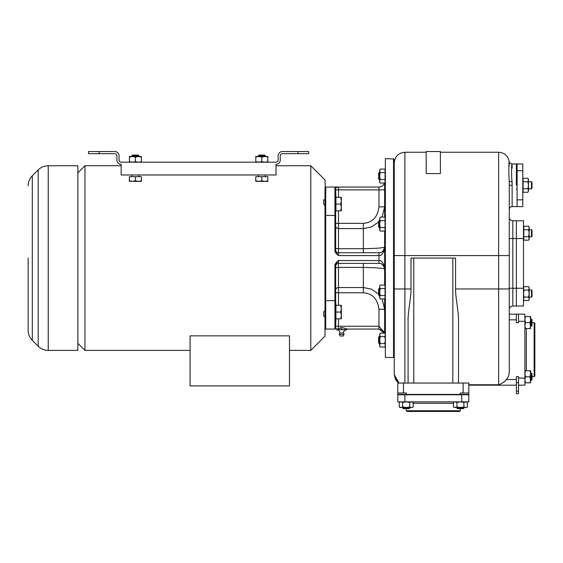<?xml version="1.0" encoding="UTF-8"?>
<svg xmlns="http://www.w3.org/2000/svg" width="563" height="563" viewBox="0 0 563 563"><rect width="100%" height="100%" fill="white"/><g stroke="black" fill="none" stroke-linecap="round" stroke-linejoin="round"><path stroke-width="0.84" d="M28.15 258.065L28.15 330.298C28.206 334.197 29.593 337.547 32.309 340.341L32.309 175.79C29.593 178.584 28.206 181.933 28.15 185.832M77.863 258.065L77.863 350.383L48.235 350.383L48.235 165.747L77.863 165.747L77.863 258.065M77.863 343.282L84.964 350.383L190.069 350.383M77.863 172.848L84.964 165.747L84.964 350.383M379.11 252.738A5.679 5.679 90 0 1 378.969 252.738L378.969 255.581L338.49 255.581C335.724 253.329 334.542 251.577 334.943 250.31L334.943 187.05A0.711 0.711 -90 0 1 335.647 187.761L335.647 187.761A0.711 0.711 0 0 0 335.084 187.064L325.71 187.05A2.843 2.843 0 0 0 325.301 187.078L324.999 179.949L310.797 165.747L310.797 350.383L289.488 350.383M190.069 335.858L289.488 335.858L289.488 385.894L190.069 385.894L190.069 335.858M323.612 316.307L323.704 312.05L324.844 310.628M335.407 329.081L325.71 329.081A2.843 2.843 0 0 1 325.301 329.052L324.999 187.43L324.999 336.181L310.797 350.383M324.999 205.664L323.704 204.08L323.612 199.823M325.301 194.101L325.301 193.482M336.646 329.081L336.716 329.791A3.195 3.195 0 0 1 339.911 332.965A2.308 2.308 0 0 0 339.376 334.443L340.087 336.005L343.282 336.005L343.993 334.443L339.376 334.443M341.03 327.659L342.346 327.659L337.089 329.081L335.647 328.37A0.711 0.711 0 0 1 334.943 329.081L334.971 329.081A0.711 0.711 0 0 0 335.647 328.37L335.935 318.44M334.971 329.081A0.711 0.711 0 0 1 334.964 329.081L334.943 329.081A0.711 0.711 0 0 0 335.647 328.37L335.647 265.82C335.59 264.582 336.54 262.83 338.49 260.549C335.724 262.801 334.542 264.554 334.943 265.82L335.647 265.82M384.515 333.106L378.969 326.237L378.969 329.081L350.207 329.081M346.717 328.954L346.66 329.587L344.169 329.791L336.716 329.587M342.346 327.659L347.702 329.081L378.969 329.081A5.679 5.679 0 0 1 379.103 329.081M335.647 266.229A2.843 2.843 0 0 1 338.49 263.393L338.49 260.549L378.969 260.549L378.969 263.393L338.49 263.393L338.49 305.301M378.969 263.393A5.679 5.679 0 0 1 379.103 263.393A5.679 5.679 0 0 0 378.969 263.393C381.665 263.09 383.558 264.983 384.649 269.072A5.679 5.679 0 0 0 384.557 268.058A5.679 5.679 0 0 1 384.649 269.072C384.522 263.421 380.701 259.747 378.969 260.549L378.969 255.581C380.701 256.383 384.522 252.717 384.649 247.058C383.29 247.91 376.19 248.466 363.346 248.719L363.346 252.738M382.108 299.002L384.649 309.298L384.649 333.106L384.649 299.002M384.649 285.068L384.649 231.062M384.649 217.121L384.649 183.024M382.108 217.121L384.649 206.832L384.649 189.886L338.49 189.886L338.49 187.05L338.039 187.071M393.53 357.484L385.359 357.484L385.359 158.639L393.882 158.998L393.882 357.132L393.53 357.484L393.53 158.639M335.654 237.734L335.647 244.025M335.647 328.37A0.711 0.711 0 0 1 334.943 329.081L334.943 300.677L335.647 300.677L335.935 305.653M335.647 272.105L335.654 278.404M384.402 183.024A5.679 5.679 0 0 1 378.969 187.05L336.639 187.05M335.084 187.064A0.711 0.711 0 0 1 335.647 187.761L338.49 187.05L334.943 187.05A0.711 0.711 0 0 1 335.647 187.761L335.647 250.31C335.59 251.541 336.54 253.301 338.49 255.581L338.49 252.738A2.843 2.843 0 0 1 335.647 249.895A2.843 2.843 0 0 0 338.49 252.738A2.843 2.843 0 0 1 335.647 249.895A2.843 2.843 0 0 0 338.49 252.738L378.969 252.738C381.665 253.04 383.558 251.147 384.649 247.058A5.679 5.679 90 0 1 384.543 248.17M335.647 225.974A2.843 2.618 180 0 0 338.49 228.592L363.346 228.592L371.58 226.903L378.618 221.998M384.325 248.945A5.679 5.679 90 0 1 382.917 251.14M382.896 251.168A5.679 5.679 90 0 1 379.926 252.66M334.943 250.31L335.647 250.31M338.49 197.339L338.49 189.886L335.647 189.886L335.935 197.69M335.647 197.69L335.647 215.453L325.71 215.453L325.71 187.05M340.728 197.339L335.935 197.339L335.935 210.829L340.728 210.829L341.333 207.458L340.728 204.08L341.333 200.709L340.728 197.339L341.333 197.339L341.333 210.829L340.728 210.829M335.935 204.08L340.728 204.08M380.651 329.334A5.679 5.679 0 0 1 382.854 330.615M383.445 331.262A5.679 5.679 0 0 1 384.325 332.86M384.395 333.078A5.679 5.679 0 0 1 384.402 333.106L378.969 329.081M335.647 268.241A2.843 0.83 180 0 1 338.49 267.411L363.346 267.411C376.19 267.664 383.29 268.22 384.649 269.072M384.325 267.172A5.679 5.679 0 0 0 383.445 265.567A5.679 5.679 0 0 1 384.325 267.172M382.854 264.927A5.679 5.679 0 0 0 380.651 263.646A5.679 5.679 0 0 1 382.854 264.927M378.618 294.132L371.58 289.227L363.346 287.531L363.346 292.774L335.647 292.774M340.728 305.301L335.935 305.301L335.935 318.792L340.728 318.792L341.333 315.421L340.728 312.05L341.333 308.672L340.728 305.301L341.333 305.301L341.333 318.792L340.728 318.792M335.935 312.05L340.728 312.05M394.241 228.001L393.882 228.001M394.241 220.189L393.882 220.189M395.585 379.708L398.498 383.051L394.241 374.529L394.241 162.904C394.867 156.43 398.421 152.883 404.888 152.249L404.888 255.581L498.635 255.581L498.635 384.768L468.803 384.768M398.991 383.051L394.241 374.529L395.55 379.652M516.384 385.183L468.803 385.183M518.516 391.208L518.516 376.661L516.384 376.661L516.384 393.706L518.516 393.706L518.516 391.208L516.384 391.208M518.516 385.183L524.906 385.183L524.906 321.269L518.516 321.269L518.516 314.168L509.283 314.168L509.283 288.96L509.283 371.446C509.212 374.648 508.269 377.337 506.447 379.504C504.715 381.763 502.112 383.516 498.635 384.768M509.283 182.532L509.283 181.392M509.283 165.473C509.149 153.016 508.41 173.707 509.283 181.004L509.283 182.116M509.283 182.933L509.283 186.43M509.283 188.056L509.283 188.802M509.283 185.276L512.126 185.276L512.126 206.579L512.126 181.926C511.063 176.289 511.88 155.416 512.126 168.161M509.283 185.656L509.283 184.495M509.283 184.087L509.283 183.728M509.283 183.221L509.283 182.637M509.283 181.955L509.283 181.152M516.384 220.78L523.484 220.78L523.484 305.998L516.384 305.998L516.384 220.78L512.837 220.78A3.554 3.554 0 0 1 509.283 217.234L509.283 196.607M509.283 204.024L509.283 193.813M509.283 190.055L509.283 188.781M509.283 187.493L509.283 186.986M512.126 181.926A2.843 0.922 180 0 1 509.283 181.004L509.283 288.96L455.58 288.96C455.242 295.223 458.873 313.887 458.507 320.629L458.507 383.051M408.084 383.051L408.084 320.629C407.718 313.88 411.349 295.223 411.018 288.96L411.018 258.065L455.58 258.065L455.58 288.96M463.124 383.051L468.803 383.051L468.803 392.995L460.281 392.995L460.281 394.417L397.788 394.417L397.788 383.051L463.124 383.051L463.124 392.995M403.467 383.051L403.467 392.995L397.788 392.995M403.467 392.995L406.31 392.995L406.31 394.417M468.803 392.995L468.803 394.417L460.281 394.417M466.678 394.769L466.678 394.417M399.92 394.769L399.92 394.417M461.702 394.769L468.803 394.769L468.803 401.869L404.888 401.869L404.888 394.769L461.702 394.769L461.702 401.869M404.888 401.869L397.788 401.869L397.788 394.769L404.888 394.769M406.31 410.751L407.021 411.462L459.57 411.462L460.281 410.751L406.31 410.751L406.31 408.618M460.281 410.751L460.281 408.618M466.903 407.26L467.381 407.014L467.318 402.376M466.087 401.912L463.898 402.411L460.414 401.869L456.931 402.411L455.185 401.869L453.869 402.193M466.087 407.513L467.318 407.049M467.381 407.014L465.643 407.556L463.898 407.014L460.414 407.556L456.931 407.014L456.931 402.411M456.931 407.014L455.185 407.556L453.44 407.014L453.44 402.411L454.376 401.869M463.898 407.014L463.898 402.411M466.903 402.165L465.932 401.891M456.86 408.084L457.395 408.618L463.433 408.618L463.961 408.084L456.86 408.084L456.86 407.556L465.932 407.535M460.414 407.556L453.869 407.239M463.961 408.084L463.961 407.556M412.672 407.26L411.405 407.556L409.667 407.014L406.183 407.556L402.693 407.014L402.693 402.411L400.955 401.869L399.631 402.193M402.693 407.014L400.955 407.556L399.209 407.014L399.273 402.376M409.667 407.014L409.667 402.411L406.183 401.869L402.693 402.411M411.694 407.535L413.151 407.014L413.151 402.411L411.405 401.869L409.667 402.411M412.672 402.165L412.215 401.869M411.405 407.556L399.631 407.232M402.629 408.084L403.164 408.618L409.195 408.618L409.73 408.084L402.629 408.084L402.629 407.556L406.183 407.556M409.73 408.084L409.73 407.556M456.509 394.417L456.509 394.769M464.32 394.417L464.32 394.769M402.278 394.417L402.278 394.769M410.089 394.417L410.089 394.769M440.4 173.566L426.198 173.566L426.198 151.538L440.4 151.538L440.4 173.566M518.516 321.269L518.516 322.69L516.384 322.69L516.384 319.847L509.283 319.847M524.906 321.269L524.906 314.168L518.516 314.168M534.139 322.69L534.85 323.401L534.85 375.95L534.139 376.661L534.139 322.69L532.007 322.69M534.139 376.661L532.007 376.661M530.578 325.956L530.086 328.475M530.592 325.576L530.592 316.526L530.05 316.526L530.592 319.538L530.05 322.557L530.592 328.595L524.906 328.595M530.05 322.557L525.448 322.557L524.906 325.576L525.448 328.595M530.05 316.526L525.448 316.526L524.906 319.538L525.448 322.557M524.906 316.526L525.448 316.526M531.479 326.111L532.007 325.576L532.007 319.538L531.479 319.01L531.479 326.111L530.592 326.111M530.578 380.187L530.086 382.706M530.592 379.807L530.592 370.757L530.05 370.757L530.592 373.776L530.05 376.795L530.592 382.826L524.906 382.826M530.05 376.795L525.448 376.795L524.906 379.807L525.448 382.826M530.05 370.757L525.448 370.757L524.906 373.776L525.448 376.795M524.906 370.757L525.448 370.757M532.007 379.807L532.007 373.776L531.479 373.241L531.479 380.342L530.592 380.342L532.007 379.807L531.479 380.342M516.384 314.168L516.384 319.847M516.384 185.276L516.384 163.967L516.384 185.276M516.384 181.37L517.094 181.37M516.384 189.182L517.094 189.182M517.094 163.967L517.094 206.579L522.781 206.579L522.781 163.967L517.094 163.967M523.069 191.765L523.097 178.724M523.28 178.365L522.781 179.238L523.316 178.302L527.918 178.302L528.143 178.724M523.28 192.18L522.781 191.307L523.316 192.243L527.918 192.243L528.418 190.948M528.164 191.765L527.953 192.18M523.316 188.76L527.918 188.76L528.46 185.276L527.918 181.786L528.46 180.047L527.953 178.365M528.446 190.766L527.918 188.76M523.316 181.786L527.918 181.786M527.918 178.302L528.46 179.238L528.46 185.276L528.46 181.722L531.479 181.722L531.479 188.823L528.46 188.823M528.46 185.276L528.46 191.307L527.918 192.243M532.007 188.288L531.479 188.823L532.007 188.288L532.007 182.257L531.479 181.722L532.007 182.257M516.384 305.998L512.837 305.998A3.554 3.554 0 0 0 509.283 309.551A3.554 3.554 0 0 1 512.837 305.998L512.837 288.249L523.484 288.249M523.527 299.249L524.026 297.06L523.484 293.569L524.026 290.086L523.484 288.347L523.991 286.666M523.808 287.024L524.026 286.602L528.664 286.666M523.991 300.48L528.664 300.48M532.007 290.557L531.479 290.022L532.007 290.557L532.007 296.588L531.479 297.123L529.171 297.123M524.026 290.086L528.629 290.086L529.171 288.347L528.854 287.024M523.78 300.065L523.506 299.087M528.875 300.065L529.171 298.798L528.629 297.06L529.171 293.569L528.629 290.086M524.026 297.06L528.629 297.06M529.171 287.538L528.629 286.602L529.171 287.538L529.171 293.569L529.171 290.022L531.479 290.022L531.479 297.123L532.007 296.588M529.171 293.569L529.171 299.607L528.629 300.543L529.171 299.607M523.78 239.697L523.808 226.657M523.991 226.305L523.484 227.171L524.026 226.242L528.629 226.242L528.854 226.664M523.484 239.247L524.026 240.176L528.629 240.176L529.171 238.438L528.629 236.692L529.171 233.209L528.629 229.725L529.171 227.98L528.664 226.305M528.875 239.697L528.664 240.112M524.026 236.692L528.629 236.692M524.026 229.725L528.629 229.725M529.171 227.171L528.629 226.242L529.171 227.171L529.171 233.209L529.171 229.655L531.479 229.655L531.479 236.763L529.171 236.763M529.171 233.209L529.171 239.247L528.629 240.176L529.171 239.247M532.007 236.228L531.479 236.763L532.007 236.228L532.007 230.19L531.479 229.655L532.007 230.19M394.241 179.956L393.882 179.956M394.241 172.144L393.882 172.144M394.241 343.986L393.882 343.986M394.241 336.174L393.882 336.174M394.241 295.941L393.882 295.941M394.241 288.129L393.882 288.129M385.071 217.599L385.043 230.64M385.359 230.133L384.825 231.062L380.222 231.062L379.997 230.64M385.359 218.057L384.825 217.121L380.222 217.121L379.694 218.578M379.976 217.599L379.68 218.866L380.222 220.612L379.68 224.095L380.222 227.579L379.68 229.324L380.222 231.062L379.68 230.133L379.68 224.095L379.68 227.642L379.145 227.642L379.145 220.541L379.68 220.541M384.825 220.612L380.222 220.612M384.825 227.579L380.222 227.579M379.68 218.866L379.68 224.095M379.145 227.642L378.618 227.114L378.618 221.076L379.145 220.541M385.071 169.562L385.043 182.595M385.359 182.088L384.825 183.024L380.222 183.024L379.997 182.602M385.359 170.012L384.825 169.083L380.222 169.083L379.68 170.821L380.222 172.567L379.68 176.05L380.222 179.534L379.68 181.279L380.18 182.961M379.976 169.562L380.18 169.146M384.825 172.567L380.222 172.567M384.825 179.534L380.222 179.534M380.222 183.024L379.68 182.088L379.68 176.05L379.68 179.604L379.145 179.604L379.145 172.503L379.68 172.503M379.68 176.05L379.68 170.012L380.215 169.083M379.145 179.604L378.618 179.069L378.618 173.031L379.145 172.503M385.071 333.585L385.359 334.851L384.825 336.59L385.359 340.08L384.825 343.564L385.359 345.302L384.86 346.984M385.043 346.625L384.825 347.047L380.18 346.984M379.997 346.625L379.68 345.302L380.222 343.564L384.825 343.564M380.18 333.169L379.694 334.563M380.215 333.113L384.825 333.106L385.359 334.042M379.715 334.401L380.222 336.59L379.68 340.08L380.222 343.564M379.976 333.585L379.68 346.111L380.222 347.047M384.825 336.59L380.222 336.59M379.68 340.08L379.68 343.627L379.145 343.627L379.145 336.526L379.68 336.526M379.145 343.627L378.618 343.099L378.618 337.061L379.145 336.526M385.071 285.547L385.043 298.58M385.359 298.073L384.825 299.002L380.222 299.002L379.997 298.58M385.359 285.997L384.825 285.068L380.222 285.068L379.694 286.518M379.976 285.547L379.68 286.806L380.222 288.552L379.68 292.035L380.222 295.519L379.68 297.264L380.222 299.002L379.68 298.073L379.68 292.035L379.68 295.589L379.145 295.589L379.145 288.488L379.68 288.488M384.825 288.552L380.222 288.552M384.825 295.519L380.222 295.519M379.68 286.806L379.68 292.035M379.145 295.589L378.618 295.054L378.618 289.016L379.145 288.488M336.716 329.791L346.66 329.587M342.754 327.729L340.615 327.729M341.685 327.863L341.685 329.587M346.66 329.791A3.195 3.195 0 0 0 343.458 332.965L339.911 332.965M343.458 332.965A2.308 2.308 0 0 1 343.993 334.443M99.165 153.671L114.789 153.671A2.132 2.132 0 0 1 116.921 155.803L116.921 160.061A4.258 4.258 0 0 0 121.179 164.326L121.179 174.973L275.997 174.973L275.997 164.326A4.258 4.258 0 0 0 280.254 160.061L280.254 155.803A2.132 2.132 0 0 1 282.387 153.671L308.665 153.671L308.665 151.538L282.387 151.538A4.258 4.258 0 0 0 278.129 155.803L278.129 160.061A2.132 2.132 0 0 1 275.997 162.193L121.179 162.193A2.132 2.132 0 0 1 119.053 160.061L119.053 155.803A4.258 4.258 0 0 0 114.789 151.538L99.165 151.538L99.165 153.671L88.511 153.671L88.511 151.538L99.165 151.538M258.241 155.747L265.342 155.747L264.687 155.092L258.896 155.092L258.241 156.514L255.757 156.514L255.757 162.193M141.419 162.193L141.419 157.049L138.399 156.514L135.387 157.049L132.368 156.514L129.349 157.049L129.349 156.514L141.419 156.514L141.419 157.049M141.419 161.651L138.399 162.193L135.387 161.651L135.387 157.049M135.387 161.651L132.368 162.193L129.349 161.651L129.476 157.007M129.349 161.651L129.349 162.193M131.833 156.514L131.833 155.747L138.934 155.747L138.934 156.514M131.833 155.747L132.488 155.092L138.28 155.092L138.934 155.747M267.826 162.193L267.826 157.049L264.814 156.514L261.795 157.049L258.776 156.514L255.757 157.049M255.757 156.514L267.826 156.514L267.826 157.049M267.826 161.651L264.814 162.193L261.795 161.651L261.795 157.049M261.795 161.651L258.776 162.193L255.757 161.651M256.038 176.683L267.545 176.683M267.826 180.829L267.826 176.683L255.757 176.683L255.757 180.829L258.776 181.37L261.795 180.829L264.814 181.37L267.826 180.829L267.826 181.37L255.757 181.37L255.757 180.829M261.795 176.683L261.795 180.829M129.631 176.683L141.137 176.683M141.419 180.829L141.419 176.683L129.349 176.683L129.349 180.829L132.368 181.37L135.387 180.829L138.399 181.37L141.419 180.829L141.419 181.37L129.349 181.37L129.349 180.829M135.387 176.683L135.387 180.829M32.309 175.79L38.193 169.906L38.193 346.224C40.993 348.94 44.336 350.327 48.235 350.383M325.71 329.081L325.71 215.453L324.999 215.453M334.943 265.82L334.943 300.677L324.999 300.677M363.346 292.774C372.53 293.555 377.738 299.066 378.969 309.298L384.649 309.298L378.969 309.298L378.969 326.237L335.647 326.237M338.49 328.384L338.49 318.792M335.647 223.356L338.49 223.356L338.49 248.719L363.346 248.719L363.346 223.356C372.53 222.575 377.738 217.065 378.969 206.832L384.649 206.832L378.969 206.832L378.969 187.05M335.639 187.05L334.943 187.05A0.711 0.711 0 0 1 335.647 187.761M335.647 247.889A2.843 0.83 180 0 0 338.49 248.719L338.49 252.738M338.49 210.829L338.49 223.356L363.346 223.356M335.647 290.156A2.843 2.618 180 0 1 338.49 287.531L363.346 287.531L363.346 263.393M506.447 379.504L516.384 379.504M404.888 383.051L404.888 255.581L394.241 255.581M394.241 288.96L411.018 288.96M516.384 163.967L511.971 163.967C509.459 162.77 508.537 162.003 509.212 161.68L509.212 161.68C508.065 155.867 504.539 152.721 498.635 152.249L498.635 255.581L509.283 255.581M452.828 258.065L452.828 383.051M413.77 258.065L413.77 383.051M453.44 403.291L413.151 403.291M524.906 378.083L518.516 378.083M518.516 382.685L516.384 382.685M526.328 370.757L526.328 328.595M517.094 170.709L522.781 170.709M517.094 199.837L522.781 199.837M523.484 238.536L512.837 238.536L512.837 288.249L509.283 288.249M509.283 217.234A3.554 3.554 0 0 0 512.837 220.78L512.837 238.536L509.283 238.536L509.283 208.739M298.01 151.538L298.01 153.671M32.309 340.341L38.193 346.224M38.193 169.906C40.993 167.19 44.336 165.803 48.235 165.747M324.999 316.307L323.704 316.307M325.301 187.078L324.999 187.43L325.301 187.078M324.999 199.823L323.704 199.823M336.125 187.05L335.682 187.05M509.283 184.889L509.283 189.379M466.453 401.869L467.381 402.411M400.145 401.869L399.209 402.411M498.635 152.249L440.4 152.249M426.198 152.249L404.888 152.249M532.007 319.538L530.592 319.01M531.479 373.241L530.592 373.241M516.384 206.579L512.126 206.579C510.402 206.748 509.452 207.691 509.283 209.422M523.484 287.538L524.026 286.602L523.484 287.538M523.484 299.607L524.026 300.543M385.359 346.111L384.825 347.047M84.964 165.747L121.179 165.747M275.997 165.747L310.797 165.747M265.342 156.514L265.342 155.747M265.342 176.395L265.342 174.973M258.241 176.395L258.241 174.973M138.934 176.395L138.934 174.973M131.833 176.395L131.833 174.973"/></g></svg>
